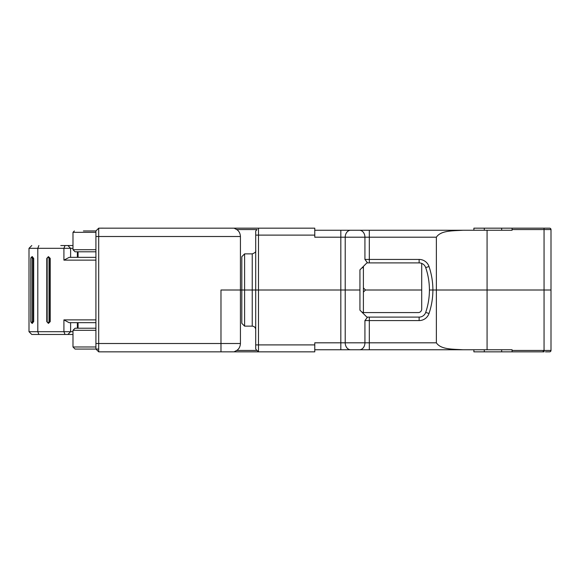 <?xml version="1.0" encoding="UTF-8"?>
<svg xmlns="http://www.w3.org/2000/svg" width="580" height="580" viewBox="0 0 580 580"><rect width="100%" height="100%" fill="white"/><g stroke="black" fill="none" stroke-linecap="round" stroke-linejoin="round"><path stroke-width="0.87" d="M549.608 228.172A1.392 1.392 0 0 1 551 229.557A1.392 1.392 0 0 0 549.608 228.172L544.054 228.172L549.608 228.172A1.392 1.392 0 0 1 551 229.557L551 290.007L429.41 290.007L551 290.007L551 233.479M234.059 351.842L236.705 350.45C238.967 349.058 240.214 346.738 240.432 343.505L220.98 343.505L220.98 351.842L314.773 351.842L314.773 342.809L369.308 342.809L369.308 320.573L419.13 320.573A10.418 10.418 0 0 0 428.997 313.512A72.95 72.95 0 0 0 428.997 266.495A10.418 10.418 0 0 0 419.13 259.434L369.308 259.434L369.308 262.907L366.879 262.907L367.278 262.515L364.929 259.434L369.308 259.434L369.308 230.253L512.089 230.253L512.089 228.172L545.439 228.172M512.089 228.172L484.3 228.172L484.3 230.253M473.882 230.253L473.882 228.172L484.3 228.172M367.278 262.515L359.933 269.86L359.933 290.007L258.492 290.007L258.499 228.172L314.773 228.172L98.694 228.172L236.821 228.172M228.288 228.172L151.496 228.172M100.811 228.157L141.078 228.172M99.55 228.172L99.1 228.172L99.55 228.172M236.705 350.45L257.107 350.45L258.492 351.842L258.492 290.007L255.715 290.007L345.216 290.007L345.216 237.206L340.83 237.206L340.83 230.253L369.308 230.253L314.773 230.253M256.411 230.253L255.715 230.949L255.715 290.007L241.824 290.007L241.817 256.657L244.6 253.873L244.6 290.007L255.715 290.007L255.715 344.897L314.773 344.897M488.469 230.253L453.734 230.253M369.308 262.907L419.13 262.907A6.946 6.946 0 0 1 425.705 267.619A69.477 69.477 0 0 1 425.705 312.395A6.946 6.946 0 0 1 419.13 317.101L366.879 317.101L367.278 317.499L364.929 320.573L369.308 320.573L369.308 317.101M255.715 235.118L314.773 235.118L314.773 237.206L340.83 237.206L340.83 349.755L512.089 349.755L512.089 351.842L501.671 351.842L501.671 349.755M463.058 230.253C452.574 230.934 440.88 230.362 436.363 237.206L436.363 342.809C440.88 349.653 452.574 349.073 463.058 349.755M257.107 229.557L255.715 230.949L257.107 229.557L236.705 229.557C238.967 230.956 240.214 233.269 240.432 236.51L240.432 290.007L220.98 290.007L220.98 351.842L98.694 351.842L95.918 349.066L95.918 230.949L83.411 230.949M240.432 343.505L240.432 290.007L244.6 290.007L244.6 326.134L241.817 323.357L241.817 290.007L220.98 290.007L220.98 343.505L98.694 343.505L98.694 351.842L140.034 351.842M421.703 290.007L365.494 290.007L421.703 290.007M363.406 287.919L365.494 290.007L363.406 292.088L363.406 312.584L363.406 266.38M487.077 230.253L487.077 349.755M314.773 235.118L314.773 228.172M255.715 268.902L255.715 250.4C256.251 251.662 255.091 252.822 252.242 253.873L244.6 253.873M236.705 229.557L234.059 228.172M88.269 230.949L95.918 230.949L98.694 228.172L98.694 343.505L95.918 343.505M95.918 305.986L95.918 301.817L95.918 305.986M95.918 282.366L95.918 286.535L95.918 282.366M95.918 301.817L95.918 286.535M95.918 249.704L72.986 249.704L75.074 251.792L95.918 251.792C73.087 251.792 73.087 251.792 95.918 251.792M98.694 351.842L100.775 351.842L98.694 351.842M109.809 351.842L107.01 351.842M544.054 228.172L544.054 229.557L551 229.557L550.543 228.527M362.021 312.236L363.406 312.236M362.021 267.771L363.406 267.771M362.362 312.584L418.224 312.584A3.473 3.473 0 0 0 421.703 309.111L421.703 263.951A3.473 3.473 0 0 0 421.653 263.385M550.543 351.48L551 350.458A1.392 1.392 0 0 1 549.608 351.842L545.439 351.842M501.671 351.842L473.882 351.842L473.882 349.755M550.115 351.748L549.608 351.842A1.392 1.392 0 0 0 551 350.45L544.054 350.45L544.054 351.842L512.089 351.842M220.98 351.842L130.652 351.842M313.374 351.842L312.99 351.842M228.288 351.842L236.821 351.842M257.107 350.45L258.492 351.842L311.3 351.842M549.608 351.842A1.392 1.392 0 0 0 551 350.45L551 290.007M350.69 349.755A6.946 5.474 90 0 1 345.216 342.809L345.216 290.007L359.933 290.007L359.933 310.155L367.278 317.499M453.734 349.755L488.469 349.755M256.411 349.755L255.715 349.066L255.715 344.897M314.773 349.755L369.308 349.755L369.308 342.809L436.363 342.809M95.918 330.303L72.986 330.303L75.074 328.222L95.918 328.222M72.986 330.303L72.986 346.978L75.074 349.066L98.694 349.066M77.372 251.792L77.372 257.353L95.918 257.353L69.709 257.353M77.372 328.222L77.372 322.661L93.684 322.661M69.709 322.661L86.913 322.661M72.986 334.471L38.867 334.471L37.801 331.695L37.801 248.32L70.615 248.32L67.896 245.536L72.986 245.536M60.791 245.543L67.896 245.543M95.918 322.661L69.201 322.661M74.892 322.661L78.583 322.661M38.867 334.471L31.777 334.471L29 331.695L63.916 331.695L63.916 319.885L95.918 319.885M60.791 334.471L45.668 334.471M31.777 245.543L29 248.32L37.801 248.32L38.867 245.543M32.212 258.39C31.712 257.085 31.233 257.085 30.784 258.39L30.784 321.617C31.233 322.93 31.712 322.93 32.212 321.617L32.212 258.39L33.691 258.39L33.691 321.617L33.256 321.617L33.256 258.39L32.009 256.657L30.856 257.926M32.241 323.321L33.691 321.617M33.691 258.39L32.241 256.686M70.615 257.353L70.615 248.32L72.986 248.32M69.056 322.661L63.916 319.885M69.201 257.353L63.916 260.13L95.918 260.13M49.025 258.39L50.221 258.39L50.221 321.617L48.379 323.357L46.777 321.617L46.777 258.39L48.379 256.657L49.981 258.39L49.981 321.617L49.025 321.617C48.401 322.93 47.785 322.93 47.161 321.617L47.161 258.39C47.785 257.078 48.408 257.078 49.025 258.39L49.025 321.617M50.221 258.39L48.503 256.664M48.503 323.35L50.221 321.617M72.986 331.695L63.916 331.695L65.025 334.471M69.056 257.353L95.918 257.353M78.583 257.353L74.892 257.353M30.892 257.788L30.784 258.39M30.784 321.617L32.009 323.357L33.256 321.617L32.212 321.617M364.929 259.434L364.929 237.206L345.216 237.206A6.946 5.474 -90 0 1 350.69 230.253M436.363 237.206L364.929 237.206A6.946 5.474 -90 0 0 359.455 230.253M419.13 259.434L419.13 262.907M512.089 229.557L544.054 229.557L544.054 350.45L512.089 350.45M501.671 228.172L501.671 230.253M244.6 326.134L252.242 326.134L252.242 253.873M95.918 236.51L240.432 236.51M95.918 232.341L72.986 232.341L74.378 230.949M428.997 266.495L425.705 267.619M484.3 351.842L484.3 349.755M72.986 346.978L95.918 346.978M364.929 320.573L364.929 342.809A6.946 5.474 90 0 1 359.455 349.755M419.13 320.573L419.13 317.101M428.997 313.512L425.705 312.395M65.025 245.543L63.916 248.32L63.916 260.13M70.615 322.661L70.615 331.695L67.896 334.471M46.777 321.617L47.161 321.617M46.777 258.39L47.161 258.39M72.986 249.704L72.986 232.341M252.242 326.134C254.352 326.337 255.512 327.497 255.715 329.607M544.054 350.45L542.663 351.842M78.075 328.222L78.075 322.661M29 248.32L29 331.695M78.075 257.353L78.075 251.792M32.009 256.657L32.458 256.657M32.458 323.357L32.009 323.357"/></g></svg>
